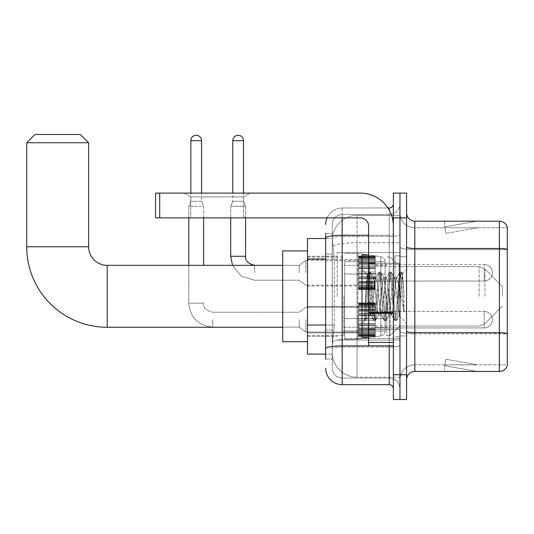 <?xml version="1.0" encoding="UTF-8"?>
<svg xmlns="http://www.w3.org/2000/svg" width="534" height="534" viewBox="0 0 534 534"><rect width="100%" height="100%" fill="white"/><g stroke="black" fill="none" stroke-linecap="round" stroke-linejoin="round"><path stroke-width="0.4" stroke-dasharray="2.67 2" d="M399.966 296.31L399.966 252.549L399.966 296.31M337.221 296.31L337.221 252.549L337.221 296.31M358.688 272.781L358.688 256.267L358.688 272.781M307.497 272.781L307.497 259.571L307.497 272.781M358.688 319.672L358.688 336.186L358.688 319.672M307.497 319.672L307.497 306.463L307.497 319.672M375.202 272.781L375.202 256.267L375.202 272.781M375.202 319.672L375.202 336.186L375.202 319.672M399.966 319.672L399.966 325.867L399.966 319.672M325.66 325.032L334.331 325.032L332.368 344.196L334.331 325.032L334.331 258.983L334.331 325.032L307.497 325.032L307.497 354.102L332.322 354.102L332.268 352.453A24.771 24.771 0 0 0 357.032 377.224L399.966 377.224L399.966 338.463L399.966 377.224L357.032 377.224L357.032 338.463L357.032 377.224A24.771 24.771 0 0 1 332.268 352.453L332.268 347.414L332.322 354.102L325.66 354.102M332.368 344.196L332.268 347.414L332.368 344.196M307.497 296.31L307.497 250.9L307.497 296.31M357.032 215.396L399.966 215.396L399.966 242.69L399.966 215.396L357.032 215.396A24.771 24.771 0 0 0 332.302 238.858L334.331 258.983L332.302 238.858A24.771 24.771 0 0 1 357.032 215.396L357.032 242.69L399.966 242.69L399.966 338.463L399.966 242.69L357.032 242.69L357.032 215.396A24.771 24.771 0 0 0 332.302 238.858M399.966 272.781L399.966 278.975L399.966 272.781M325.66 254.03L332.268 254.03L332.268 329.985L332.268 233.565L332.268 254.03L325.66 254.03L325.66 329.985L325.66 238.518L332.322 238.518L307.497 238.518L307.497 325.032M325.66 359.055L332.268 359.055L325.66 359.055L325.66 329.985L332.268 329.985L332.268 359.055L332.268 329.985L325.66 329.985M325.66 368.14A16.514 16.514 0 0 0 342.174 384.654L342.174 378.045A9.906 9.906 0 0 1 332.268 368.14L332.268 238.124L332.268 368.14A9.906 9.906 0 0 0 342.174 378.045L389.233 378.045L389.233 351.626L389.233 384.654A4.125 4.125 0 0 1 393.364 388.779L393.364 203.841L393.364 388.779M399.966 351.626L399.966 234.539L399.966 351.626M393.364 296.31L393.364 263.282L393.364 296.31M393.364 217.872L393.364 193.108L399.966 193.108L399.966 217.872L399.966 193.108L406.574 193.108L406.574 217.872L399.966 217.872L399.966 374.748L399.966 217.872L393.364 217.872L393.364 374.748L399.966 374.748L399.966 399.512L399.966 374.748L406.574 374.748L406.574 217.872M406.574 374.748L406.574 399.512L393.364 399.512L393.364 374.748M399.966 203.841L399.966 234.539L399.966 203.841A10.733 10.733 0 0 1 389.233 214.575A10.733 10.733 0 0 0 399.966 203.841A10.733 10.733 0 0 1 389.233 214.575L389.233 378.045L342.174 378.045L342.174 347.04L389.233 347.04A10.733 1.862 0 0 0 399.966 345.178A10.733 1.862 0 0 1 389.233 347.04L389.233 214.575L342.174 214.575L389.233 214.575M327.042 217.872A16.514 16.514 0 0 1 342.174 207.966L389.233 207.966A4.125 4.125 0 0 0 393.364 203.841A4.125 4.125 0 0 1 389.233 207.966L389.233 351.626L389.233 347.04L342.174 347.04L342.174 214.575L342.174 236.402L389.233 236.402A10.733 1.862 0 0 0 399.966 234.539A10.733 1.862 0 0 1 389.233 236.402L342.174 236.402L342.174 351.626L342.174 345.892L389.233 345.892A4.125 0.714 0 0 0 393.364 345.178A4.125 0.714 0 0 1 390.668 345.845M342.174 384.654L389.233 384.654M325.66 233.565L332.268 233.565L325.66 233.565L325.66 348.762A16.514 2.87 180 0 1 342.174 345.892L342.174 207.966A16.514 16.514 0 0 0 325.66 224.48A16.514 16.514 0 0 1 342.174 207.966L387.918 207.966M325.66 348.762L325.66 351.626M332.268 224.48L332.268 238.124L332.268 224.48A9.906 9.906 0 0 1 342.174 214.575A9.906 9.906 0 0 0 332.268 224.48A9.906 9.906 0 0 1 342.174 214.575M399.966 388.779A10.733 10.733 0 0 0 389.233 378.045A10.733 10.733 0 0 1 399.966 388.779A10.733 10.733 0 0 0 389.233 378.045M406.574 296.31L406.574 256.68L406.574 296.31M395.013 296.31L395.013 255.853L395.013 296.31M399.966 338.416L399.966 247.035L399.966 338.416M406.574 331.247L406.574 247.035L406.574 331.247A8.257 1.435 0 0 0 414.831 332.682L499.377 332.682A8.257 1.435 180 0 1 507.3 333.717L414.831 333.83L414.831 364.835A14.859 14.859 0 0 0 399.966 379.701A14.859 14.859 0 0 1 414.831 364.835L507.3 364.835L507.3 227.124A8.257 8.257 0 0 0 499.377 221.176L499.377 371.444A8.257 8.257 0 0 0 507.3 365.496L507.3 338.416L507.3 364.835L414.831 364.835L414.831 221.176A8.257 8.257 0 0 1 406.574 212.919L406.574 247.035L406.574 212.919M399.966 212.919L399.966 247.035L399.966 212.919A14.859 14.859 0 0 0 414.831 227.784A14.859 14.859 0 0 1 399.966 212.919A14.859 14.859 0 0 0 414.831 227.784L414.831 333.83A14.859 2.583 0 0 1 399.966 331.247A14.859 2.583 0 0 0 414.831 333.83L414.831 227.784L507.3 227.784L414.831 227.784M476.515 371.344A6.608 6.608 0 0 0 477.656 371.444L444.635 371.444L477.656 371.444A6.608 6.608 0 0 1 476.515 371.344A6.608 6.608 0 0 0 477.656 371.444A6.608 6.608 0 0 1 476.515 371.344A6.608 6.608 0 0 0 477.656 371.444A6.608 6.608 0 0 1 476.515 371.344A6.608 6.608 0 0 0 477.656 371.444A6.608 6.608 0 0 1 476.515 371.344A6.608 6.608 0 0 0 477.656 371.444A6.608 6.608 0 0 1 476.515 371.344L444.802 365.75L476.515 371.344M444.635 364.835L444.635 371.444L444.635 364.835M499.377 371.444L414.831 371.444L414.831 333.83L507.3 333.83L507.3 249.498A8.257 1.435 180 0 0 499.377 248.47L414.831 248.47A8.257 1.435 0 0 1 406.574 247.035M507.3 227.124A8.257 8.257 0 0 0 499.377 221.176L414.831 221.176M477.656 221.176L444.635 221.176L477.656 221.176A6.608 6.608 0 0 0 476.515 221.276A6.608 6.608 0 0 1 477.656 221.176A6.608 6.608 0 0 0 476.515 221.276A6.608 6.608 0 0 1 477.656 221.176A6.608 6.608 0 0 0 476.515 221.276A6.608 6.608 0 0 1 477.656 221.176A6.608 6.608 0 0 0 476.515 221.276A6.608 6.608 0 0 1 477.656 221.176A6.608 6.608 0 0 0 476.515 221.276A6.608 6.608 0 0 1 477.656 221.176M406.574 379.701A8.257 8.257 0 0 1 414.831 371.444M477.656 364.835L444.962 364.835L477.656 364.835L444.962 364.835L477.656 364.835L444.962 364.835L477.656 364.835L444.962 364.835L477.656 364.835L444.962 364.835L477.656 364.835L445.95 359.249L444.962 364.835L445.95 359.249L444.962 364.835L445.95 359.249L444.962 364.835L445.95 359.249L444.962 364.835L445.95 359.249L444.962 364.835L445.95 359.249L477.656 364.835M444.962 227.784L444.802 226.87L476.515 221.276L444.802 226.87L444.962 227.784L444.802 226.87L476.515 221.276L444.802 226.87L444.962 227.784L444.802 226.87L476.515 221.276L444.802 226.87L444.962 227.784L444.802 226.87L476.515 221.276L444.802 226.87L444.962 227.784L444.802 226.87L476.515 221.276L444.802 226.87L444.962 227.784L477.656 227.784L444.962 227.784L477.656 227.784L444.962 227.784L477.656 227.784L444.962 227.784L477.656 227.784L444.962 227.784L477.656 227.784L444.962 227.784L445.95 233.371L444.962 227.784M444.635 221.176L444.635 227.784L444.635 221.176M477.656 227.784L445.95 233.371L477.656 227.784M368.594 296.31L368.594 255.025L368.594 296.31M368.594 337.595L361.992 337.595L361.992 255.025L361.992 323.224L361.992 255.025L368.594 255.025M368.847 296.31L367.032 274.643L365.523 296.31L364.568 320.5L365.55 319.479L370.242 301.049L370.242 314.967L370.656 296.31L370.242 301.049L365.55 319.479L364.568 320.647L364.568 315.227L366.07 296.31L367.819 275.237L368.48 272.16L367.819 275.237L364.568 315.227L367.032 274.643L368.694 271.973L367.032 274.643L361.992 269.396L367.185 274.589L370.242 314.967L370.656 314.967L370.242 314.439L370.242 314.967L365.022 320.193L370.656 314.967L370.242 314.439L368.847 296.31M378.519 296.31L376.777 280.15L375.903 277.653L375.622 277.887L371.531 312.47L370.656 314.967L371.531 312.47L375.028 280.15L375.622 277.887L378.966 272.16L378.306 275.237L374.808 317.383L373.934 320.647L373.059 317.383L369.568 275.237L368.694 271.973L370.002 271.973L369.127 275.237L365.636 317.383L364.762 320.647L365.55 319.479L364.976 320.46L365.636 317.383L369.127 275.237L370.216 272.16L368.694 271.973L369.568 275.237L373.059 317.383L373.72 320.46L375.248 320.647L374.374 317.383L370.876 275.237L370.216 272.16L373.553 277.887L373.279 277.653L372.405 280.15L370.656 296.31L372.405 280.15L373.279 277.653L375.903 277.653L378.966 272.16L378.306 275.237L374.808 317.383L373.934 320.647L375.248 320.647L374.374 317.383L370.876 275.237L370.216 272.16L373.279 277.653L375.903 277.653L376.777 280.15L380.869 314.733L378.519 296.31M375.903 296.31L374.154 280.15L373.553 277.887L377.651 312.47L378.519 314.967L377.651 312.47L375.903 296.31M389.006 296.31L387.257 280.15L386.389 277.653L386.109 277.887L382.017 312.47L381.142 314.967L380.869 314.733L384.206 320.46L383.546 317.383L380.054 275.237L378.966 272.16L380.488 271.973L379.614 275.237L376.116 317.383L375.248 320.647L378.8 314.733L381.142 314.967L384.206 320.46L383.546 317.383L380.054 275.237L379.18 271.973L380.488 271.973L379.614 275.237L376.116 317.383L375.462 320.46L378.519 314.967L381.142 314.967L382.017 312.47L385.515 280.15L386.109 277.887L389.446 272.16L388.792 275.237L385.294 317.383L384.206 320.46L385.728 320.647L384.86 317.383L381.363 275.237L380.488 271.973L384.039 277.887L383.766 277.653L382.891 280.15L378.8 314.733L382.891 280.15L383.766 277.653L386.389 277.653L389.446 272.16L388.792 275.237L385.294 317.383L384.42 320.647L385.728 320.647L384.86 317.383L381.363 275.237L380.702 272.16L383.766 277.653L386.389 277.653L387.257 280.15L391.355 314.733L389.006 296.31M386.389 296.31L384.039 277.887L388.131 312.47L389.006 314.967L388.131 312.47L386.389 296.31M398.317 284.322L398.317 310.408L395.127 280.15L394.252 277.653L393.378 280.15L389.88 312.47L389.006 314.967L391.629 314.967L394.693 320.46L394.032 317.383L390.534 275.237L389.446 272.16L390.975 271.973L390.1 275.237L386.603 317.383L385.728 320.647L389.286 314.733L391.629 314.967L394.693 320.46L394.032 317.383L390.534 275.237L389.66 271.973L390.975 271.973L390.1 275.237L386.603 317.383L385.942 320.46L389.286 314.733L389.88 312.47L393.378 280.15L394.252 277.653L396.869 277.653L396.001 280.15L392.503 312.47L391.629 314.967L392.503 312.47L396.001 280.15L396.595 277.887L399.933 272.16L399.272 275.237L395.781 317.383L394.693 320.46L396.215 320.647L395.34 317.383L391.849 275.237L390.975 271.973L394.526 277.887L396.869 277.653L399.933 272.16L399.272 275.237L395.781 317.383L394.906 320.647L396.215 320.647L395.34 317.383L391.849 275.237L391.188 272.16L394.526 277.887L395.127 280.15L399.065 315.714L402.529 273.635L403.991 294.908L403.991 312.437L401.101 296.31L396.869 277.653L398.317 284.322L398.317 310.408L399.232 315.647L402.389 273.582L403.991 294.908L402.336 275.237L401.461 271.973L400.587 275.237L397.089 317.383L396.215 320.647L397.089 317.383L400.587 275.237L401.461 271.973L402.336 275.237L403.991 294.908L403.991 312.437L401.021 275.237L399.933 272.16L401.461 271.973L400.146 271.973L401.021 275.237L403.991 312.437L401.101 296.31L398.317 284.322M190.751 196.919L184.15 193.108L250.199 193.108L184.15 193.108L250.199 193.108L184.15 193.108L190.751 196.919L190.751 217.872L243.591 217.872L190.751 217.872L243.591 217.872L190.751 217.872L190.751 196.919L243.591 196.919L250.199 193.108L243.591 196.919L190.751 196.919L243.591 196.919L243.591 217.872L243.591 196.919L190.751 196.919M368.594 345.845L393.364 345.845L368.594 345.845L368.594 342.434L368.594 345.845L393.364 345.845L393.364 226.129A33.028 33.028 0 0 0 360.337 193.108L155.581 193.108L159.706 193.108L155.581 193.108L155.581 217.872L155.581 193.108L155.581 217.872L360.337 217.872A8.257 8.257 0 0 1 368.594 226.129L368.594 345.845M368.594 313.178L393.364 313.178L368.594 313.178L393.364 313.178L393.364 226.129A33.028 33.028 0 0 0 360.337 193.108L159.706 193.108L159.706 217.872L360.337 217.872A8.257 8.257 0 0 1 368.594 226.129L368.594 312.463L393.364 312.463L393.364 345.845L393.364 226.129A33.028 33.028 0 0 0 360.337 193.108L159.706 193.108L159.706 217.872L155.581 217.872L360.337 217.872A8.257 8.257 0 0 1 368.594 226.129L368.594 312.463L393.364 312.463L393.364 226.129M307.497 341.72L282.726 341.72L282.726 250.9L282.726 341.72L282.726 265.351L107.2 265.351L107.2 327.269A80.5 80.5 0 0 1 26.7 246.775L26.7 142.745L88.624 142.745L26.7 142.745L88.624 142.745L80.367 134.488L34.957 134.488L80.367 134.488L34.957 134.488L26.7 142.745M107.2 265.351A18.577 18.577 0 0 1 88.624 246.775L88.624 142.745M502.347 296.31L502.347 286.404L502.347 296.31M390.06 296.31L390.06 335.526L390.06 296.31M386.756 296.31L386.756 335.526L386.756 296.31M343.823 296.31L343.823 335.526L343.823 296.31M344.65 274.015L344.65 339.244L344.65 318.604L385.107 318.604L385.107 330.987L385.107 261.633L385.107 274.022L344.65 274.015L344.65 330.987L344.65 318.604L385.107 318.604L385.107 330.987L385.107 261.633L385.107 274.022L344.65 274.015L344.65 339.244L344.65 318.604L385.107 318.598L385.107 330.993L344.65 330.987L344.65 318.604L357.86 318.604L357.86 339.244L357.86 253.376L357.86 274.015L344.65 274.015L344.65 261.633L344.65 330.987L385.107 330.993C385.241 333.256 383.826 334.885 380.869 335.899L380.869 318.604L385.107 318.604L385.107 330.993C385.241 333.256 383.826 334.885 380.869 335.899L380.869 318.604L357.86 318.604L357.86 339.244L357.86 253.376L357.86 274.015L380.869 274.015L380.869 256.721L380.869 335.899L357.86 339.244L344.65 339.244L357.86 339.244L380.869 335.899L380.869 256.721C383.826 257.735 385.241 259.364 385.107 261.627L344.65 261.633L385.107 261.633L385.107 274.015L344.65 274.015M282.726 265.351L282.726 296.31L282.726 250.9L307.497 250.9M385.107 274.015L380.869 274.015L380.869 256.721L357.86 253.376L344.65 253.376L357.86 253.376L380.869 256.721C383.826 257.735 385.241 259.364 385.107 261.627L385.107 274.015M484.184 327.929A8.257 8.257 0 0 0 492.441 319.672A8.257 8.257 0 0 0 484.184 311.422A8.257 8.257 0 0 1 492.441 319.672A8.257 8.257 0 0 1 484.184 327.929L484.184 311.422L484.184 327.929L484.184 311.422L484.184 327.929L375.202 327.929L484.184 327.929M201.572 140.676L190.838 140.676A5.367 5.367 0 0 1 196.205 135.309A5.367 5.367 0 0 1 201.572 140.676L201.572 201.278L190.838 201.278L201.572 201.278L203.634 206.231L188.769 206.231L203.634 206.231L203.634 265.351M299.24 319.672L299.24 327.108L299.24 319.672M305.849 319.672L305.849 332.061L305.849 319.672M188.769 265.351L188.769 303.165L203.634 303.165L188.769 303.165L203.634 303.165L188.769 303.165L188.769 206.231L196.205 206.231L188.769 206.231L188.769 217.872M190.838 140.676L190.838 201.278L196.205 201.278L190.838 201.278L188.769 206.231L190.838 201.278L190.838 193.108M358.688 335.853L358.688 334.851L358.688 336.413L358.688 335.853L375.202 335.853L375.202 334.337L358.688 334.337L358.688 336.413L358.688 334.337L375.202 334.337L375.202 336.413L375.202 334.337L375.202 336.413L375.202 334.337L358.688 334.337L358.688 334.851L375.202 334.851L375.202 336.413L375.202 335.853L358.688 335.853L358.688 334.851L375.202 334.851L358.688 334.851L358.688 336.413L375.202 336.413L375.202 333.703L375.202 336.413L358.688 336.413L358.688 335.853L375.202 335.853L358.688 335.853M358.688 333.703L358.688 335.339L358.688 332.849L358.688 333.703L375.202 333.703L375.202 332.849L375.202 335.339L375.202 334.337L375.202 334.851L358.688 334.851L358.688 334.337L358.688 335.339L375.202 335.365L375.202 331.881L375.202 333.703L358.688 333.703L358.688 335.339L375.202 335.365L358.688 335.339L375.202 335.339L358.688 335.365L358.688 336.413L358.688 334.337L375.202 334.337L375.202 335.339L358.688 335.365L358.688 331.881L358.688 332.849L375.202 332.849L375.202 331.881L375.202 332.849L358.688 332.849L358.688 333.703L375.202 333.703L358.688 333.703M358.688 332.735L358.688 330.186L358.688 332.735L375.202 332.735L375.202 329.565L375.202 332.735L358.688 332.735L358.688 331.881L375.202 331.881L358.688 331.881L358.688 329.565L358.688 330.186L375.202 330.186L375.202 328.23L375.202 330.186L358.688 330.186L358.688 332.735L375.202 332.735L358.688 332.735M358.688 328.23L358.688 329.565L358.688 328.23L358.688 328.844L358.688 328.23L375.202 328.23L375.202 329.565L375.202 325.633L375.202 328.844L375.202 328.23L358.688 328.23L358.688 329.565L375.202 329.565L358.688 329.565L358.688 325.633L358.688 328.844L375.202 328.844L375.202 325.306L375.202 328.844L358.688 328.844L358.688 328.23L375.202 328.23L358.688 328.23M358.688 325.306L358.688 323.738L358.688 325.306L375.202 325.306L375.202 323.738L375.202 325.633L375.202 323.738L375.202 325.306L358.688 325.306L375.202 325.633L358.688 325.633L358.688 328.844L358.688 323.738L375.202 324.065L375.202 320.5L375.202 324.065L358.688 323.738L358.688 325.306L375.202 325.306L358.688 325.306M358.688 320.5L358.688 324.065L358.688 318.851L358.688 320.5L375.202 320.5L375.202 318.851L375.202 324.065L375.202 315.287L375.202 320.5L358.688 320.5L375.202 320.5L358.688 320.5L358.688 324.065L375.202 324.065L358.688 324.065L358.688 315.287L358.688 318.851L375.202 318.851L375.202 315.287L375.202 318.851L358.688 318.851L375.202 318.851L358.688 318.851L358.688 320.5L375.202 320.5L358.688 320.5M358.688 315.614L358.688 314.045L358.688 315.614L375.202 315.614L375.202 313.718L375.202 315.614L358.688 315.614L375.202 315.287L358.688 315.287L358.688 318.851L358.688 313.718L375.202 314.045L375.202 310.501L375.202 314.045L358.688 314.045L358.688 315.614L375.202 315.614L358.688 315.614M358.688 310.501L358.688 313.718L358.688 310.501L358.688 311.122L358.688 310.501L375.202 310.501L375.202 313.718L375.202 309.787L375.202 311.122L375.202 310.501L358.688 310.501L358.688 313.718L375.202 313.718L358.688 313.718L358.688 309.787L358.688 311.122L375.202 311.122L375.202 309.166L375.202 311.122L358.688 311.122L358.688 310.501L375.202 310.501L358.688 310.501M358.688 309.166L358.688 306.616L358.688 309.166L375.202 309.166L375.202 306.616L375.202 309.787L375.202 306.616L375.202 309.166L358.688 309.166L358.688 309.787L375.202 309.787L358.688 309.787L358.688 306.616L358.688 307.471L358.688 306.616L375.202 306.616L375.202 307.471L375.202 306.496L375.202 307.471L375.202 306.616L358.688 306.616L358.688 309.166L375.202 309.166L358.688 309.166M358.688 306.496L358.688 307.471L358.688 305.648L358.688 306.496L375.202 306.496L375.202 305.648L375.202 307.471L375.202 304.013L375.202 306.496L358.688 306.496L358.688 307.471L375.202 307.471L358.688 307.471L358.688 304.013L358.688 305.648L375.202 305.648L375.202 304.013L375.202 305.648L358.688 305.648L358.688 306.496L375.202 306.496L358.688 306.496M358.688 305.014L358.688 304.013L358.688 305.014L358.688 304.5L358.688 305.014L375.202 305.014L375.202 303.499L375.202 305.014L358.688 305.014L358.688 304.013L375.202 304.013L358.688 304.013L358.688 305.648L358.688 303.499L358.688 304.5L375.202 304.5L375.202 302.938L375.202 304.5L358.688 304.5L358.688 305.014L375.202 305.014L358.688 305.014M358.688 302.938L358.688 303.986L358.688 302.938L375.202 302.938L375.202 303.986L375.202 302.938L375.202 303.986L375.202 302.938L358.688 302.938L358.688 303.499L375.202 303.499L358.688 303.499L358.688 304.5L358.688 302.938L358.688 303.986L375.202 303.986L358.688 303.986L358.688 302.938L375.202 302.938L358.688 302.938M203.634 217.872L203.634 206.231L201.572 201.278L201.572 193.108M358.688 336.413L375.202 336.413L358.688 336.413M358.688 335.339L375.202 335.339L358.688 335.339M358.688 332.849L375.202 332.849L358.688 332.849M358.688 331.881L375.202 331.881L358.688 331.881M358.688 330.186L375.202 330.186L358.688 330.186M358.688 329.565L375.202 329.565L358.688 329.565M358.688 328.844L375.202 328.844L358.688 328.844M358.688 325.633L375.202 325.633L358.688 325.633M358.688 323.738L375.202 323.738L358.688 323.738M358.688 324.065L375.202 324.065L358.688 324.065M358.688 318.851L375.202 318.851L358.688 318.851M358.688 315.287L375.202 315.287L358.688 315.287M358.688 314.045L375.202 314.045L358.688 314.045M358.688 313.718L375.202 313.718L358.688 313.718M358.688 311.122L375.202 311.122L358.688 311.122M358.688 309.787L375.202 309.787L358.688 309.787M358.688 306.616L375.202 306.616L358.688 306.616M358.688 307.471L375.202 307.471L358.688 307.471M358.688 305.648L375.202 305.648L358.688 305.648M358.688 304.013L375.202 304.013L358.688 304.013M358.688 304.5L375.202 304.5L358.688 304.5M358.688 303.499L375.202 303.499L358.688 303.499M358.688 303.986L375.202 303.986L358.688 303.986M243.511 193.108L243.511 140.676L232.777 140.676L243.511 140.676A5.367 5.367 0 0 0 238.144 135.309A5.367 5.367 0 0 0 232.777 140.676A5.367 5.367 0 0 1 238.144 135.309A5.367 5.367 0 0 1 243.511 140.676L243.511 201.278L232.777 201.278L243.511 201.278L232.777 201.278L243.511 201.278L245.573 206.231L230.715 206.231L245.573 206.231L230.715 206.231L245.573 206.231L245.573 256.267L230.715 256.267L245.573 256.267L230.715 256.267L245.573 256.267L230.715 256.267L230.715 206.231L238.144 206.231L230.715 206.231L232.777 201.278L238.144 201.278L232.777 201.278L230.715 206.231L230.715 256.267M375.202 281.038L484.184 281.038L375.202 281.038L484.184 281.038L484.184 272.781L484.184 281.038A8.257 8.257 0 0 0 492.441 272.781A8.257 8.257 0 0 0 484.184 264.524A8.257 8.257 0 0 1 492.441 272.781A8.257 8.257 0 0 1 484.184 281.038A8.257 8.257 0 0 0 492.441 272.781A8.257 8.257 0 0 0 484.184 264.524L484.184 281.038L484.184 264.524L484.184 281.038L484.184 264.524L375.202 264.524M299.24 272.781L299.24 265.351L299.24 272.781M305.849 272.781L305.849 260.392L305.849 272.781M243.511 140.676L232.777 140.676L232.777 201.278L230.715 206.231L230.715 217.872M358.688 288.954L358.688 287.953L358.688 289.521L358.688 288.954L375.202 288.954L375.202 287.446L358.688 287.446L358.688 289.521L358.688 287.446L375.202 287.446L375.202 289.521L375.202 287.446L375.202 289.521L375.202 287.446L358.688 287.446L358.688 287.953L375.202 287.953L375.202 289.521L375.202 286.805L375.202 289.521L375.202 288.954L358.688 288.954L358.688 287.953L375.202 287.953L358.688 287.953L358.688 289.521L375.202 289.521L375.202 285.957L375.202 289.521L358.688 289.521L358.688 288.954L375.202 288.954L358.688 288.954L358.688 286.805L358.688 288.447L375.202 288.467L375.202 287.446L358.688 287.446L375.202 287.446L375.202 287.953L358.688 287.953L358.688 289.521L358.688 288.467L375.202 288.467L375.202 284.982L375.202 288.447L358.688 288.447L375.202 288.447L358.688 288.467L358.688 289.521L375.202 289.521L358.688 289.521L358.688 288.954L375.202 288.954L358.688 288.954M358.688 285.957L358.688 284.982L358.688 285.957L375.202 285.957L375.202 284.982L375.202 286.805L375.202 283.287L375.202 285.957L358.688 285.957L358.688 286.805L375.202 286.805L358.688 286.805L358.688 284.982L358.688 285.837L358.688 284.982L375.202 284.982L375.202 285.837L375.202 282.666L375.202 285.837L375.202 284.982L358.688 284.982L358.688 285.957L375.202 285.957L358.688 285.957L358.688 286.805L375.202 286.805L358.688 286.805L358.688 288.447L375.202 288.467L358.688 288.447L375.202 288.447L358.688 288.467L358.688 289.521L358.688 287.446L375.202 287.446L375.202 288.447L358.688 288.467L358.688 283.287L358.688 285.837L375.202 285.837L375.202 281.331L375.202 285.837L358.688 285.837L358.688 284.982L375.202 284.982L358.688 284.982L358.688 285.957L375.202 285.957L358.688 285.957M358.688 282.666L358.688 281.331L358.688 282.666L375.202 282.666L375.202 281.331L375.202 283.287L375.202 278.735L375.202 282.666L358.688 282.666L358.688 283.287L375.202 283.287L358.688 283.287L358.688 285.837L358.688 281.331L358.688 281.952L358.688 281.331L375.202 281.331L375.202 281.952L375.202 278.414L375.202 281.952L375.202 281.331L358.688 281.331L358.688 282.666L375.202 282.666L358.688 282.666L358.688 283.287L375.202 283.287L358.688 283.287L358.688 285.837L375.202 285.837L358.688 285.837L358.688 278.735L358.688 281.952L375.202 281.952L375.202 276.839L375.202 281.952L358.688 281.952L358.688 281.331L375.202 281.331L358.688 281.331L358.688 282.666L375.202 282.666L358.688 282.666M358.688 278.414L358.688 276.839L358.688 278.414L375.202 278.414L375.202 276.839L375.202 278.735L375.202 273.608L375.202 278.414L358.688 278.414L375.202 278.735L358.688 278.735L358.688 281.952L358.688 276.839L375.202 277.166L375.202 271.953L375.202 277.166L358.688 276.839L358.688 278.414L375.202 278.414L358.688 278.414L375.202 278.735L358.688 278.735L358.688 281.952L375.202 281.952L358.688 281.952L358.688 273.608L358.688 277.166L375.202 277.166L375.202 268.388L375.202 277.166L358.688 277.166L375.202 276.839L358.688 276.839L358.688 278.414L375.202 278.414L358.688 278.414M358.688 271.953L358.688 268.388L358.688 271.953L375.202 271.953L375.202 268.388L375.202 273.608L375.202 267.147L375.202 271.953L358.688 271.953L375.202 271.953L358.688 271.953L358.688 273.608L375.202 273.608L358.688 273.608L375.202 273.608L358.688 273.608L358.688 268.388L375.202 268.715L375.202 266.82L375.202 268.715L358.688 268.388L358.688 271.953L375.202 271.953L358.688 271.953L375.202 271.953L358.688 271.953L358.688 273.608L375.202 273.608L358.688 273.608L375.202 273.608L358.688 273.608L358.688 277.166L375.202 277.166L358.688 277.166L358.688 267.147L358.688 268.715L375.202 268.715L375.202 263.609L375.202 268.715L358.688 268.715L375.202 268.388L358.688 268.388L358.688 271.953L375.202 271.953L358.688 271.953M358.688 266.82L358.688 263.609L358.688 266.82L375.202 266.82L375.202 263.609L375.202 267.147L375.202 262.888L375.202 266.82L358.688 266.82L375.202 267.147L358.688 267.147L358.688 263.609L358.688 264.23L358.688 263.609L375.202 263.609L375.202 264.23L375.202 262.274L375.202 264.23L375.202 263.609L358.688 263.609L358.688 266.82L375.202 266.82L358.688 266.82L375.202 267.147L358.688 267.147L358.688 268.715L375.202 268.715L358.688 268.715L358.688 262.888L358.688 264.23L375.202 264.23L375.202 259.724L375.202 264.23L358.688 264.23L358.688 263.609L375.202 263.609L358.688 263.609L358.688 266.82L375.202 266.82L358.688 266.82M358.688 262.274L358.688 259.724L358.688 262.274L375.202 262.274L375.202 259.724L375.202 262.888L375.202 259.604L375.202 262.274L358.688 262.274L358.688 262.888L375.202 262.888L358.688 262.888L358.688 259.724L358.688 260.572L358.688 259.724L375.202 259.724L375.202 260.572L375.202 258.75L375.202 260.572L375.202 259.724L358.688 259.724L358.688 262.274L375.202 262.274L358.688 262.274L358.688 262.888L375.202 262.888L358.688 262.888L358.688 264.23L375.202 264.23L358.688 264.23L358.688 259.604L358.688 260.572L375.202 260.572L375.202 257.114L375.202 260.572L358.688 260.572L358.688 259.724L375.202 259.724L358.688 259.724L358.688 262.274L375.202 262.274L358.688 262.274M358.688 258.75L358.688 257.114L358.688 258.75L375.202 258.75L375.202 257.114L375.202 259.604L375.202 257.114L375.202 258.75L358.688 258.75L358.688 259.604L375.202 259.604L358.688 259.604L358.688 257.114L358.688 258.116L358.688 257.114L375.202 257.114L375.202 258.116L375.202 256.6L375.202 258.116L375.202 257.114L358.688 257.114L358.688 258.75L375.202 258.75L358.688 258.75L358.688 259.604L375.202 259.604L358.688 259.604L358.688 260.572L375.202 260.572L358.688 260.572L358.688 257.114L358.688 258.116L358.688 257.608L358.688 258.116L375.202 258.116L375.202 256.04L375.202 258.116L358.688 258.116L358.688 257.114L375.202 257.114L358.688 257.114L358.688 258.75L375.202 258.75L358.688 258.75M358.688 256.6L358.688 257.608L358.688 256.04L358.688 256.6L375.202 256.6L375.202 256.04L375.202 257.608L375.202 256.04L375.202 257.094L375.202 256.04L375.202 256.6L358.688 256.6L358.688 257.608L375.202 257.608L358.688 257.608L358.688 256.04L358.688 257.094L358.688 256.04L375.202 256.04L375.202 257.094L375.202 256.04L358.688 256.04L358.688 256.6L375.202 256.6L358.688 256.6L358.688 257.608L375.202 257.608L358.688 257.608L358.688 258.116L375.202 258.116L358.688 258.116L358.688 256.04L358.688 257.094L375.202 257.094L358.688 257.094L358.688 256.04L375.202 256.04L358.688 256.04L358.688 256.6L375.202 256.6L358.688 256.6M232.777 140.676L232.777 193.108M358.688 257.094L375.202 257.094L358.688 257.094L358.688 256.04L358.688 257.094L375.202 257.094L358.688 257.094M358.688 287.953L375.202 287.953L358.688 287.953M358.688 289.521L375.202 289.521L358.688 289.521M358.688 288.447L375.202 288.447L358.688 288.447M358.688 286.805L375.202 286.805L358.688 286.805M358.688 284.982L375.202 284.982L358.688 284.982M358.688 285.837L375.202 285.837L358.688 285.837M358.688 283.287L375.202 283.287L358.688 283.287M358.688 281.331L375.202 281.331L358.688 281.331M358.688 281.952L375.202 281.952L358.688 281.952M358.688 278.735L375.202 278.735L358.688 278.735M358.688 276.839L375.202 276.839L358.688 276.839M358.688 277.166L375.202 277.166L358.688 277.166M358.688 273.608L375.202 273.608L358.688 273.608M358.688 268.388L375.202 268.388L358.688 268.388M358.688 268.715L375.202 268.715L358.688 268.715M358.688 267.147L375.202 267.147L358.688 267.147M358.688 263.609L375.202 263.609L358.688 263.609M358.688 264.23L375.202 264.23L358.688 264.23M358.688 262.888L375.202 262.888L358.688 262.888M358.688 259.724L375.202 259.724L358.688 259.724M358.688 260.572L375.202 260.572L358.688 260.572M358.688 259.604L375.202 259.604L358.688 259.604M358.688 257.114L375.202 257.114L358.688 257.114M358.688 258.116L375.202 258.116L358.688 258.116M358.688 257.608L375.202 257.608L358.688 257.608M358.688 256.04L375.202 256.04L358.688 256.04M393.364 313.178L393.364 345.845M357.032 338.463A24.771 4.299 180 0 0 332.562 342.1A24.771 4.299 180 0 1 357.032 338.463L399.966 338.463L357.032 338.463L357.032 242.69L357.032 338.463M332.916 246.014A24.771 4.299 180 0 1 357.032 242.69A24.771 4.299 180 0 0 332.916 246.014M332.268 352.453A24.771 24.771 0 0 0 357.032 377.224M325.66 258.983L307.497 258.983M325.66 238.124A16.514 2.87 180 0 1 342.174 235.26L389.233 235.26L389.233 210.142M368.594 235.26L389.233 235.26A4.125 0.714 -0 0 0 393.364 234.539A4.125 0.714 0 0 1 389.233 235.26L389.233 345.845M342.174 207.966L342.174 217.872M342.174 236.402A9.906 1.722 180 0 0 332.268 238.124A9.906 1.722 180 0 1 342.174 236.402M342.174 347.04A9.906 1.722 180 0 0 332.268 348.762A9.906 1.722 180 0 1 342.174 347.04M342.174 378.045A9.906 9.906 0 0 1 332.268 368.14M507.3 249.612L414.831 249.612A14.859 2.583 0 0 1 399.966 247.035A14.859 2.583 0 0 0 414.831 249.612L507.3 249.612M399.966 379.701A14.859 14.859 0 0 1 414.831 364.835M399.145 296.31L399.145 263.282L399.145 296.31M369.421 296.31L369.421 263.282L369.421 296.31M368.594 342.434L393.364 342.434M88.624 246.775L26.7 246.775M484.952 296.31L484.952 269.002L484.952 296.31M479.111 296.31L479.111 266.586L479.111 296.31M212.712 319.672L212.712 327.108L212.712 319.672M203.634 303.165L203.621 303.165C203.134 307.564 206.157 310.594 212.712 312.243L299.24 312.243L305.849 307.29L358.688 307.29L305.849 307.29L299.24 312.243L212.712 312.243C206.157 310.594 203.134 307.564 203.634 303.165M254.658 272.781L254.658 265.351L254.658 272.781M393.364 312.463L368.594 312.463M159.706 217.872L159.706 193.108M337.221 252.549L399.966 252.549L337.221 252.549M307.497 259.571L358.688 259.571M307.497 306.463L358.688 306.463L307.497 306.463M358.688 256.267L375.202 256.267M358.688 303.165L375.202 303.165L358.688 303.165M375.202 266.586L399.966 266.586L390.06 257.094L386.756 257.094L390.06 257.094L399.966 266.586L479.111 266.586L484.952 269.002L502.347 286.404L484.952 269.002L479.111 266.586L399.966 266.586M375.202 313.485L399.966 313.485L375.202 313.485M307.497 256.267L337.221 256.267L307.497 256.267M307.497 336.353L337.221 336.353L307.497 336.353M375.202 325.867L399.966 325.867L375.202 325.867M375.202 278.975L399.966 278.975M358.688 336.186L375.202 336.186L358.688 336.186M358.688 289.294L375.202 289.294M307.497 332.882L358.688 332.882L307.497 332.882M307.497 285.99L358.688 285.99M337.221 340.071L399.966 340.071L337.221 340.071M393.364 263.282L368.594 263.282L393.364 263.282M393.364 329.338L368.594 329.338L393.364 329.338M399.966 256.68L406.574 256.68L399.966 256.68M395.013 336.767L399.966 336.767L395.013 336.767M395.013 255.853L399.966 255.853L395.013 255.853M399.966 335.939L406.574 335.939L399.966 335.939M369.421 263.282L399.145 263.282L399.966 262.461L399.145 263.282L369.421 263.282L368.594 262.461M369.421 329.338L399.145 329.338L399.966 330.159L399.145 329.338L369.421 329.338L368.594 330.159M402.389 273.582L406.574 269.396L402.389 273.582M399.058 315.714L406.574 323.224L399.058 315.714M364.568 320.647L361.992 323.224L364.568 320.647M399.232 315.654L396.428 320.46L399.232 315.654M402.529 273.635L401.675 272.16L402.529 273.635M370.382 314.733L373.72 320.46L370.382 314.733M282.726 327.269L107.2 327.269M502.347 306.216L484.952 323.617L479.111 326.034L484.952 323.617L502.347 306.216M399.966 326.034L479.111 326.034L399.966 326.034L390.06 335.526L386.756 335.526L390.06 335.526L399.966 326.034M343.823 327.269L386.756 327.269L343.823 327.269M307.497 335.526L343.823 335.526L307.497 335.526M307.497 257.094L343.823 257.094L307.497 257.094M343.823 265.351L386.756 265.351L343.823 265.351M188.769 303.165C190.204 317.69 198.187 325.673 212.712 327.108L299.24 327.108L305.849 332.061L358.688 332.061L305.849 332.061L299.24 327.108L212.712 327.108C198.187 325.673 190.204 317.69 188.769 303.165M375.202 311.422L484.184 311.422L375.202 311.422M232.504 265.351L241.375 276.191L254.658 280.21L299.24 280.21L305.849 285.163L299.24 280.21L254.658 280.21L241.375 276.191L232.504 265.351L241.375 276.191L254.658 280.21L299.24 280.21L305.849 285.163L358.688 285.163M254.658 265.351L299.24 265.351L305.849 260.392L299.24 265.351L254.658 265.351L299.24 265.351L305.849 260.392L358.688 260.392M245.573 256.267L245.573 206.231L243.511 201.278L245.573 206.231L245.573 217.872"/><path stroke-width="0.8" d="M325.66 254.03L325.66 233.565L325.66 238.518L307.497 238.518L307.497 354.102L325.66 354.102M325.66 359.055L325.66 233.565M393.364 374.748L393.364 399.512L399.966 399.512L399.966 374.748L399.966 399.512L406.574 399.512L406.574 374.748L399.966 374.748L399.966 217.872L399.966 374.748L393.364 374.748L393.364 217.872L399.966 217.872L399.966 193.108L399.966 217.872L406.574 217.872L406.574 374.748M406.574 217.872L406.574 193.108L393.364 193.108L393.364 217.872M342.174 217.872L342.174 384.654L389.233 384.654L389.233 345.845M387.918 207.966L389.233 207.966A4.125 4.125 0 0 0 393.364 203.841M325.66 351.626L325.66 329.985M393.364 388.779A4.125 4.125 0 0 0 389.233 384.654M325.66 224.48A16.514 16.514 0 0 1 327.042 217.872M342.174 384.654A16.514 16.514 0 0 1 325.66 368.14M406.574 379.701A8.257 8.257 0 0 1 414.831 371.444L499.377 371.444L499.377 221.176L414.831 221.176A8.257 8.257 0 0 1 406.574 212.919A8.257 8.257 0 0 0 414.831 221.176L414.831 371.444M507.3 227.124A8.257 8.257 0 0 0 499.377 221.176A8.257 8.257 0 0 1 507.3 227.124L507.3 365.496A8.257 8.257 0 0 1 499.377 371.444M406.574 247.035A8.257 1.435 0 0 0 414.831 248.47L499.377 248.47A8.257 1.435 180 0 1 507.3 249.498L507.3 333.717A8.257 1.435 180 0 0 499.377 332.682L414.831 332.682A8.257 1.435 0 0 1 406.574 331.247M282.726 327.269L107.2 327.269A80.5 80.5 0 0 1 26.7 246.775L26.7 142.745L34.957 134.488L80.367 134.488L88.624 142.745L26.7 142.745M107.2 327.269L107.2 265.351A18.577 18.577 0 0 1 88.624 246.775L88.624 142.745M307.497 250.9L282.726 250.9L282.726 341.72L307.497 341.72M190.838 193.108L190.838 140.676A5.367 5.367 0 0 1 196.205 135.309A5.367 5.367 0 0 1 201.572 140.676L201.572 193.108M203.634 265.351L203.634 217.872M188.769 265.351L188.769 217.872M232.777 193.108L232.777 140.676A5.367 5.367 0 0 1 238.144 135.309A5.367 5.367 0 0 1 243.511 140.676L243.511 193.108M393.364 345.845L368.594 345.845L368.594 312.463L393.364 312.463M393.364 226.129A33.028 33.028 0 0 0 360.337 193.108L159.706 193.108L159.706 217.872L360.337 217.872A8.257 8.257 0 0 1 368.594 226.129L368.594 312.463M159.706 217.872L155.581 217.872L155.581 193.108L159.706 193.108M368.594 255.025L361.992 255.025L361.992 337.595L368.594 337.595M325.66 258.983L307.497 258.983M325.66 325.032L307.497 325.032M390.668 345.845A4.125 0.714 0 0 1 389.233 345.892L342.174 345.892A16.514 2.87 180 0 0 325.66 348.762M325.66 238.124A16.514 2.87 180 0 1 342.174 235.26L368.594 235.26M389.233 210.142L389.233 207.966M26.7 246.775L88.624 246.775M190.838 140.676L201.572 140.676M232.504 265.351L230.715 256.267L232.504 265.351L230.715 256.267L245.56 256.267C245.073 260.672 248.103 263.696 254.658 265.351C248.103 263.696 245.073 260.672 245.573 256.267L245.573 217.872M232.777 140.676L243.511 140.676M393.364 313.178L368.594 313.178M368.594 342.434L393.364 342.434M282.726 265.351L107.2 265.351M245.573 256.267C245.073 260.672 248.103 263.696 254.658 265.351M230.715 256.267L230.715 217.872M369.421 263.282L368.594 262.461M369.421 329.338L368.594 330.159"/></g></svg>
